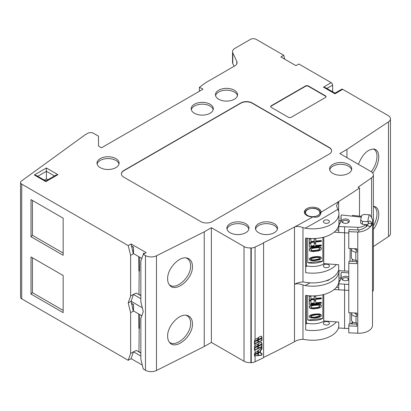 <?xml version="1.0" encoding="UTF-8"?>
<svg xmlns="http://www.w3.org/2000/svg" width="411" height="411" viewBox="0 0 411 411"><rect width="100%" height="100%" fill="white"/><g stroke="black" fill="none" stroke-linecap="round" stroke-linejoin="round"><path stroke-width="0.62" d="M142.309 365.107L131.094 358.633L128.206 360.298L21.732 298.828A4.038 2.332 180 0 1 20.55 297.179L20.55 182.489A4.038 2.332 0 0 1 21.429 181.035L84.938 134.942L87.795 133.292A4.038 2.332 180 0 1 93.503 133.292L98.496 136.175L98.496 145.581A2.019 1.166 0 0 0 99.087 146.403L101.491 147.796L202.803 89.3L202.777 88.956L199.392 87.317L205.67 82.703L234.696 65.945A8.071 4.66 0 0 0 237.065 62.647A8.071 4.66 0 0 0 236.787 61.445L232.806 52.865A8.071 4.66 180 0 1 232.534 51.658A8.071 4.66 180 0 1 234.897 48.364L250.484 39.364A4.038 2.332 0 0 1 256.192 39.364L283.76 55.279L280.867 56.949L295.946 65.652L298.833 63.988L331.199 82.668A2.019 1.166 60 0 1 332.622 85.128L332.669 91.114A2.019 1.166 -120 0 0 332.807 91.879M342.728 89.326L334.965 93.811L323.436 87.153L325.45 87.635L334.965 93.127L341.721 89.228A2.019 1.166 60 0 1 342.728 89.326L388.087 115.512A8.071 4.66 180 0 1 390.45 118.81A8.071 4.66 180 0 1 388.472 121.867L346.951 149.44L346.951 157.68M390.45 118.81L390.45 233.499A8.071 4.66 180 0 1 388.472 236.561L373.388 246.574M373.388 206.296L374.174 206.394C377.149 207.154 378.685 209.795 378.788 214.316C378.644 219.469 376.846 224.534 373.388 229.513M358.418 164.297C362.523 154.151 367.773 149.07 374.174 149.049C377.149 149.81 378.685 152.45 378.788 156.971C378.603 162.53 376.589 167.883 372.731 173.031M346.951 149.44L339.82 153.56L371.025 171.577A8.071 4.66 180 0 1 373.388 174.87A8.071 4.66 180 0 1 371.585 177.809A805.267 464.918 0 0 1 358.073 187.169L359.507 187.997A807.286 466.084 180 0 1 338.633 201.539L336.486 205.634L337.827 209.343A26.237 15.145 180 0 1 338.941 213.71A26.237 15.145 180 0 1 305.142 228.213L302.958 227.627C299.66 226.281 296.834 226.081 294.482 227.031A807.286 466.084 180 0 1 263.302 242.85L263.59 243.014L263.59 357.709A807.286 466.084 0 0 1 255.067 361.757L255.067 355.905L258.093 355.597L254.466 355.756M373.388 174.87L373.388 289.565A8.071 4.66 180 0 1 372.5 291.687M359.507 216.145L359.507 187.997M302.958 227.627L302.958 281.967L305.142 282.265A26.237 15.145 180 0 0 338.736 269.637M336.373 264.566A26.237 15.145 180 0 1 305.681 272.632L305.681 238.026A26.237 15.145 180 0 0 338.941 223.43L338.941 213.71M302.958 281.967C299.655 282.1 296.829 282.902 294.482 284.376L294.482 227.031A807.286 466.084 180 0 0 312.863 216.895A8.374 4.834 180 0 1 306.781 215.477A8.374 4.834 180 0 1 304.325 212.061A8.374 4.834 180 0 1 309.498 207.591A8.374 4.834 180 0 1 318.628 208.639A8.374 4.834 180 0 1 321.078 212.061A8.374 4.834 180 0 1 321.078 212.153C320.498 216.309 317.76 217.892 312.863 216.895M338.931 270.685A26.237 15.145 180 0 1 338.941 271.055A26.237 15.145 180 0 1 305.142 285.558L302.958 284.977L302.958 339.311C299.655 339.445 296.829 340.251 294.482 341.721A807.286 466.084 180 0 1 263.59 357.406M255.067 361.757A8.477 4.896 0 0 1 251.239 362.769L250.89 362.569A8.071 4.66 180 0 1 244.021 361.248L211.377 342.404L204.241 346.524L156.483 370.496A8.071 4.66 180 0 1 145.479 370.275L143.28 369.006L140.855 359.281L140.855 318.582L143.28 311.656L140.855 301.931L140.855 261.237L143.28 254.311L146.172 252.647L131.094 243.939L128.206 245.608L21.732 184.138L21.732 298.828M250.89 362.569L250.89 247.874A8.071 4.66 180 0 1 244.021 246.559L211.377 227.715L204.241 231.835L156.483 255.801A8.071 4.66 180 0 1 145.479 255.58L143.28 254.311M251.239 362.769L251.239 248.08A8.477 4.896 0 0 0 255.067 247.062A807.286 466.084 0 0 0 263.59 243.014M250.89 247.874L251.239 248.08M338.633 211.403L338.633 201.539A807.286 466.084 180 0 1 321.078 212.153M20.55 182.489A4.038 2.332 0 0 0 21.732 184.138M332.859 164.374A11.051 6.381 0 0 0 329.622 168.926A11.051 6.381 0 0 0 336.475 174.788A11.051 6.381 0 0 0 348.487 173.396A11.051 6.381 0 0 0 351.724 168.926A11.051 6.381 0 0 0 344.937 162.997A11.051 6.381 0 0 0 332.859 164.374M245.737 223.697A11.051 6.381 0 0 0 233.664 222.32A11.051 6.381 0 0 0 226.872 228.249A11.051 6.381 0 0 0 230.109 232.718A11.051 6.381 0 0 0 242.12 234.111A11.051 6.381 0 0 0 248.974 228.249A11.051 6.381 0 0 0 245.737 223.697M258.653 223.697A11.051 6.381 0 0 0 255.416 228.249A11.051 6.381 0 0 0 262.269 234.111A11.051 6.381 0 0 0 274.281 232.718A11.051 6.381 0 0 0 277.517 228.249A11.051 6.381 0 0 0 270.726 222.32A11.051 6.381 0 0 0 258.653 223.697M234.321 90.22A11.051 6.381 0 0 0 222.248 88.843A11.051 6.381 0 0 0 215.456 94.771A11.051 6.381 0 0 0 218.693 99.246A11.051 6.381 0 0 0 230.705 100.633A11.051 6.381 0 0 0 237.558 94.771A11.051 6.381 0 0 0 234.321 90.22M210.062 104.23A11.051 6.381 0 0 0 197.984 102.853A11.051 6.381 0 0 0 191.197 108.776A11.051 6.381 0 0 0 194.434 113.251A11.051 6.381 0 0 0 206.445 114.643A11.051 6.381 0 0 0 213.299 108.776A11.051 6.381 0 0 0 210.062 104.23M115.871 158.605A11.051 6.381 0 0 0 103.798 157.233A11.051 6.381 0 0 0 97.006 163.157A11.051 6.381 0 0 0 100.243 167.631A11.051 6.381 0 0 0 112.254 169.019A11.051 6.381 0 0 0 119.108 163.157A11.051 6.381 0 0 0 115.871 158.605M123.757 170.534L240.779 102.971A8.071 4.66 180 0 1 252.195 102.971L329.257 147.462A8.071 4.66 180 0 1 331.62 150.76A8.071 4.66 180 0 1 329.257 154.053L212.235 221.616A8.071 4.66 180 0 1 200.82 221.616L123.757 177.126A8.071 4.66 180 0 1 121.389 173.827A8.071 4.66 180 0 1 123.757 170.534L123.757 170.781A8.071 4.66 0 0 0 121.394 173.951M305.512 85.966L271.26 105.74A2.019 1.166 0 0 0 270.669 106.562A2.019 1.166 0 0 0 271.26 107.389L288.383 117.274A2.019 1.166 0 0 0 291.24 117.274L325.491 97.499A2.019 1.166 0 0 0 326.082 96.677A2.019 1.166 0 0 0 325.491 95.85L308.363 85.966A2.019 1.166 0 0 0 305.512 85.966L305.512 86.295L271.26 106.069A2.019 1.166 0 0 0 270.69 106.726M255.067 355.905L254.466 355.947L254.466 354.919A8.477 4.896 0 0 0 255.067 354.662L255.067 354.344A8.477 4.896 0 0 1 254.466 354.606L254.466 353.573L255.067 353.106L255.067 349.997A8.477 4.896 0 0 1 254.466 350.254L254.466 348.04A8.477 4.896 0 0 0 255.067 347.783L255.067 347.465A8.477 4.896 0 0 1 254.466 347.721L255.067 343.827A8.477 4.896 0 0 1 254.466 344.084L254.466 341.87A8.477 4.896 0 0 0 255.067 341.613L255.067 341.294A8.477 4.896 0 0 1 254.466 341.551L255.067 339.322L257.435 338.356L257.759 338.767L258.093 337.893L258.093 339.871L257.836 339.692A807.286 466.084 180 0 1 254.815 341.115A8.071 4.66 0 0 1 254.466 341.269M255.067 341.294A807.286 466.084 0 0 0 258.093 339.871M255.067 341.613A807.286 466.084 0 0 0 258.093 340.19L258.093 342.404L257.836 342.224A807.286 466.084 180 0 1 254.815 343.647A8.071 4.66 0 0 1 254.466 343.802M255.067 343.827A807.286 466.084 0 0 0 258.093 342.404M255.067 345.492L257.435 344.526L257.759 344.937L258.093 344.064L258.093 346.041L257.836 345.862A807.286 466.084 180 0 1 254.815 347.285A8.071 4.66 0 0 1 254.466 347.439M255.067 347.465A807.286 466.084 0 0 0 258.093 346.041M255.067 347.783A807.286 466.084 0 0 0 258.093 346.36L258.093 348.574L257.836 348.394A807.286 466.084 180 0 1 254.815 349.812A8.071 4.66 0 0 1 254.466 349.967M255.067 349.997A807.286 466.084 0 0 0 258.093 348.574M255.067 353.106L258.093 350.568L258.093 352.921L257.836 352.741A807.286 466.084 180 0 1 254.815 354.164A8.071 4.66 0 0 1 254.466 354.318M255.067 354.344A807.286 466.084 0 0 0 258.093 352.921M255.067 354.662A807.286 466.084 0 0 0 258.093 353.239L258.093 355.597M258.391 355.566L261.977 355.186L261.977 353.208L260.487 353.368L260.487 352.104A807.286 466.084 0 0 1 258.391 353.095L258.391 355.566M260.487 350.521L261.977 349.252L261.977 347.274L258.391 350.311L258.391 352.782A807.286 466.084 0 0 0 260.487 351.785L260.487 350.521L260.23 350.342L260.23 351.605A807.286 466.084 180 0 1 258.391 352.479M258.391 348.43A807.286 466.084 0 0 0 261.977 346.72L261.977 344.505A807.286 466.084 0 0 1 258.391 346.216L258.391 348.43M261.977 343.56L261.977 344.192A807.286 466.084 0 0 1 258.391 345.898L258.391 343.57L261.427 342.296L261.977 343.56L261.72 343.38L261.72 344.012A807.286 466.084 180 0 1 258.519 345.538M258.391 342.26A807.286 466.084 0 0 0 261.977 340.555L261.977 338.335A807.286 466.084 0 0 1 258.391 340.046L258.391 342.26M261.977 337.39L261.427 336.126L258.391 337.4L258.391 339.727A807.286 466.084 0 0 0 261.977 338.022L261.977 337.39L261.72 337.21L261.72 337.842A807.286 466.084 180 0 1 258.519 339.368M257.296 338.279L257.759 338.767M257.836 338.505L257.836 339.692M257.836 340.308L257.836 342.224M257.296 344.449L257.759 344.937M257.836 344.675L257.836 345.862M257.836 346.478L257.836 348.394M257.836 350.783L257.836 352.741M257.836 353.362L257.836 355.417M261.72 353.234L261.72 355.006L258.519 355.345M261.977 355.186L261.72 355.006M260.23 352.227L260.487 353.368M261.72 347.495L261.72 349.073L260.23 350.342M261.977 349.252L261.72 349.073M260.487 351.785L260.23 351.605M261.72 344.629L261.72 346.545A807.286 466.084 180 0 1 258.519 348.066M261.977 346.72L261.72 346.545M261.288 342.214L261.72 343.38M261.977 344.192L261.72 344.012M261.72 338.459L261.72 340.375A807.286 466.084 180 0 1 258.519 341.901M261.977 340.555L261.72 340.375M261.977 338.022L261.72 337.842M261.288 336.049L261.72 337.21M211.377 227.715L211.377 342.404M204.241 346.524L204.241 231.835M192.466 323.76C193.042 336.244 175.733 350.547 169.686 342.589C168.33 341.022 167.642 338.905 167.626 336.229C167.241 326.195 179.124 313.295 186.846 315.365C190.463 316.275 192.338 319.075 192.466 323.76M192.466 266.415C193.042 278.899 175.733 293.202 169.686 285.244C168.33 283.677 167.642 281.556 167.626 278.884C167.241 268.851 179.124 255.95 186.846 258.021C190.463 258.93 192.338 261.725 192.466 266.415M143.516 254.178L143.511 253.191L144.364 253.685M144.595 253.556L143.511 253.191M138.959 294.605L139.18 270.911M139.18 294.476L140.855 295.442M139.719 257.199L139.524 270.941L138.846 270.936L138.651 256.582M130.631 296.028L133.483 294.384L131.094 301.284L128.206 302.953L130.631 296.028L130.631 255.334L133.313 253.782L133.513 247.155L133.483 253.597L141.841 258.427M140.855 295.699L136.339 293.089L133.483 294.384M140.855 298.725L133.483 294.466M142.309 307.762L131.094 301.284L133.313 311.132L133.513 304.505L131.612 303.405M128.206 360.298L130.631 353.378L130.631 312.679L133.313 311.132M130.631 312.679L128.206 302.953M133.513 304.505L133.483 310.947L141.841 315.771M138.959 351.95L139.18 328.261M139.18 351.821L140.855 352.787M139.719 314.543L139.524 328.291L138.846 328.286L138.651 313.927M130.631 353.378L136.339 350.439L140.855 353.044M140.855 356.07L133.483 351.811M131.094 358.633L133.483 351.729M130.631 255.334L128.206 245.608M31.01 236.726L63.166 255.293L63.166 218.169L31.01 199.602L31.01 236.726L32.438 235.303L32.438 200.424M31.01 294.076L63.166 312.637L63.166 275.514L31.01 256.947L31.01 294.076L32.438 292.653L32.438 257.774M98.496 136.175L98.496 145.581M283.76 55.279L284.731 59.179M232.534 51.658L232.534 62.369A8.071 4.66 0 0 0 232.806 63.577L234.075 66.305M199.392 91.273L199.392 87.317M131.094 243.939L133.313 253.782M133.513 247.155L131.612 246.061M131.386 246.194L133.282 247.288M32.438 235.303L63.166 253.048M32.438 292.653L63.166 310.392M131.386 303.539L133.282 304.633M185.983 315.242C188.983 316.383 190.529 319.018 190.622 323.144C191.141 334.703 175.528 348.374 169.168 341.926M185.983 257.897C188.983 259.038 190.529 261.668 190.622 265.799C191.141 277.358 175.528 291.024 169.168 284.582M320.421 211.994A8.374 4.834 180 0 1 320.981 213.145M304.474 212.965A8.374 4.834 180 0 1 304.983 211.994M320.626 214.316A7.958 4.593 0 0 0 320.662 213.859L319.558 210.673C318.186 209.317 316.234 208.531 313.696 208.315C307.993 208.541 305.013 210.165 304.746 213.201A7.953 4.593 0 0 0 304.782 213.628M328.543 220.383A3.026 1.747 180 0 1 329.432 221.606A3.026 1.747 180 0 1 327.572 223.23A3.026 1.747 180 0 1 324.264 222.854A3.026 1.747 180 0 1 323.375 221.606A3.026 1.747 180 0 1 325.255 219.998A3.026 1.747 180 0 1 328.543 220.383M305.681 266.909A807.286 466.084 0 0 0 307.382 265.958M306.272 238.113L306.329 265.722A16.06 9.273 180 0 0 323.76 263.939L323.868 263.944A16.147 9.319 180 0 0 324.371 263.657M328.543 264.71A3.026 1.747 0 0 0 325.235 264.33A3.026 1.747 0 0 0 323.375 265.953A3.026 1.747 0 0 0 324.264 267.181A3.026 1.747 0 0 0 327.552 267.561A3.026 1.747 0 0 0 329.432 265.953A3.026 1.747 0 0 0 328.543 264.71M323.781 237.162L323.76 263.939M322.933 237.378L322.81 261.129A16.07 9.278 180 0 1 307.747 262.742L307.618 238.288M334.158 232.148L348.78 233.058M361.29 217.219A7.968 4.603 0 0 0 360.154 217.023L341.382 214.958L340.976 216.731L340.935 220.774L338.941 220.64M340.128 223.065A1.361 0.786 180 0 0 339.892 223.034L338.941 222.962M340.976 216.731A28.472 16.435 180 0 1 341.171 218.755A28.472 16.435 180 0 1 339.152 224.73L338.746 226.507L338.679 232.467L348.78 233.032M338.705 230.134A1.361 0.786 180 0 1 338.274 230.139L336.347 229.996M338.746 226.507L357.806 227.314A7.968 4.603 0 0 0 365.502 224.54M346.021 218.95A3.833 2.214 0 0 0 342.08 220.168A3.833 2.214 0 0 0 342.805 222.711A3.833 2.214 0 0 0 345.019 223.343A3.833 2.214 0 0 0 348.23 222.711A3.833 2.214 0 0 0 349.15 220.435A3.833 2.214 0 0 0 346.021 218.95M344.593 232.919L344.598 226.949M347.829 222.911A2.851 1.644 0 0 0 348.369 221.961A2.851 1.644 0 0 0 345.892 220.317A2.851 1.644 0 0 0 342.666 221.961A2.851 1.644 0 0 0 343.206 222.911M348.78 271.229L338.746 270.669L338.685 264.741L323.863 263.615L323.868 263.944M352.273 216.032L352.494 215.374L361.346 216.345A13.722 7.922 180 0 1 361.485 216.361M348.78 328.579L338.746 328.019L338.685 322.09L323.863 320.96L323.76 321.284A16.06 9.273 180 0 1 306.329 323.067L306.272 295.463M340.93 278.139L338.941 277.99M338.941 271.055L338.941 280.775A26.237 15.145 180 0 1 305.681 295.37L305.681 329.976A26.237 15.145 180 0 0 336.373 321.916M305.681 324.253A807.286 466.084 0 0 0 307.382 323.308M334.158 289.493L348.78 290.402M340.128 280.41A1.361 0.786 180 0 0 339.892 280.384L338.941 280.307M348.78 272.94L341.382 272.303L340.976 274.075A28.472 16.435 180 0 1 341.171 276.1A28.472 16.435 180 0 1 339.152 282.08L338.746 283.852L338.679 289.817L348.78 290.382M338.705 287.479A1.361 0.786 180 0 1 338.274 287.484L336.347 287.34M340.976 274.075L340.935 278.119M338.746 283.852L348.78 284.412M348.78 277.327A3.833 2.214 0 0 0 346.021 276.295A3.833 2.214 0 0 0 342.08 277.512A3.833 2.214 0 0 0 342.805 280.055A3.833 2.214 0 0 0 345.019 280.687A3.833 2.214 0 0 0 348.23 280.055A3.833 2.214 0 0 0 348.78 279.655M344.593 290.264L344.598 284.294M347.829 280.256A2.851 1.644 0 0 0 348.369 279.305A2.851 1.644 0 0 0 345.892 277.661A2.851 1.644 0 0 0 342.666 279.305A2.851 1.644 0 0 0 343.206 280.256M356.83 261.53L349.047 261.201L348.78 263.292L348.78 312.725L356.83 313.069L356.83 313.942M350.095 312.781L349.977 323.858M344.588 290.289L344.598 328.461M352.345 321.679L352.34 323.955M355.412 313.007L355.412 313.963M351.611 312.848L351.549 313.336A4.845 2.795 0 0 0 351.539 313.542A4.845 2.795 0 0 0 356.029 316.331L356.83 316.362L356.83 313.069M355.238 313.002L355.176 313.49A1.212 0.699 0 0 0 355.171 313.542A1.212 0.699 0 0 0 356.291 314.24L356.83 314.261M351.549 319.928A4.845 2.795 0 0 0 351.539 320.133A4.845 2.795 0 0 0 356.029 322.923L356.83 322.954L356.83 326.252L348.78 325.908L348.78 332.833L357.77 333.213A13.722 7.922 0 0 0 372.5 325.312L372.5 222.485A13.722 7.922 180 0 1 372.5 222.495A13.722 7.922 180 0 1 370.378 226.713C367.619 229.631 363.771 231.408 358.839 232.056A13.722 7.922 180 0 1 357.77 232.03L348.78 231.65L348.78 248.46L356.83 248.799L356.83 252.097L355.823 252.056L355.823 260.291L356.83 260.338L356.83 263.631L348.78 263.292M348.78 325.908L349.047 323.817L356.83 324.145M358.839 232.056L358.824 229.955A10.09 5.826 180 0 1 358.038 229.939L349.047 229.559L348.78 231.65M355.037 248.727L354.97 249.215A1.212 0.699 0 0 0 354.97 249.266A1.212 0.699 0 0 0 356.09 249.96L356.83 249.996M355.217 248.732L355.217 249.688M351.41 248.573L351.348 249.061A4.845 2.795 0 0 0 351.338 249.266A4.845 2.795 0 0 0 355.823 252.056M350.167 248.516L350.033 261.242M352.376 259.233L352.361 261.339M356.748 248.799L356.758 249.991M344.588 232.939L344.598 271.116M351.348 257.301A4.845 2.795 0 0 0 351.338 257.502A4.845 2.795 0 0 0 355.823 260.291M369.17 214.804L367.593 221.735L362.384 221.339L360.647 220.034L361.701 215.41L363.966 214.408L369.17 214.804A4.038 3.267 -167.2 0 1 370.265 215.01L370.136 215.59C370.701 215.945 371.585 217.46 372.777 220.137L371.986 223.599L370.378 226.713L367.306 225.593C365.276 227.884 362.451 229.338 358.824 229.955M370.475 226.6L367.306 225.593M367.593 221.735A4.038 3.267 12.8 0 1 368.688 221.945L368.826 221.334M368.816 221.365C369.679 220.435 370.737 221.18 371.986 223.599L368.384 223.327L368.169 223.784L368.369 223.271M362.384 221.339L362.384 224.303L367.593 224.699A0.406 0.329 12.8 0 1 367.701 224.719L368.688 221.945M367.973 223.723L368.384 223.327L367.377 225.511M360.647 220.034L360.647 222.998L362.384 224.303M323.781 294.507L323.76 321.284M324.371 321.001A16.147 9.319 180 0 1 323.868 321.294M322.933 294.723L322.81 318.474A16.07 9.278 180 0 1 307.747 320.087L307.618 295.637M322.81 318.474L307.747 320.087M321.345 315.525L320.981 314.6L319.465 313.958L314.143 314.122L311.101 314.852L309.586 315.823L309.329 316.455L309.694 317.374L310.454 317.801L314.256 318.099L317.801 317.616L320.333 316.742L321.094 316.157L321.094 314.944L319.573 314.302L317.801 314.189L314.256 314.466L311.214 315.196L309.694 316.167L309.442 316.799M321.345 305.635L320.981 304.813L319.465 304.171L313.382 304.52L311.101 305.065L309.586 306.036L309.329 307.371L310.202 308.543L313.495 308.897L318.561 308.255L320.585 307.433L321.345 306.442L321.094 305.157L318.561 304.423L311.214 305.409L309.694 306.38L309.442 307.716M321.345 302.609L315.771 303.205L315.663 300.241L314.143 300.4L314.256 303.369L310.963 303.724L310.85 300.349L309.329 300.513L309.442 304.489L321.345 303.215L321.238 302.265L315.771 302.85M314.143 303.025L310.963 303.364M315.114 295.858L314.143 295.961L314.256 298.931L310.963 299.28L310.85 295.91L309.329 296.074L309.329 299.706L309.442 300.051L321.345 298.776L321.238 297.826L315.771 298.412M314.143 298.586L310.963 298.925M309.586 315.823L309.694 316.167M310.341 315.237L310.454 315.581M311.101 314.852L311.214 315.196M312.119 314.543L312.226 314.888M312.879 314.358L312.987 314.703M314.143 314.122L314.256 314.466M316.424 313.881L316.532 314.225M317.688 313.845L317.801 314.189M318.448 313.865L318.561 314.21M319.465 313.958L319.573 314.302M320.226 314.179L320.333 314.523M320.981 314.6L321.094 314.944M312.987 317.631L310.963 317.138L310.706 316.66L311.466 315.771L316.28 314.754L319.321 314.934L320.082 315.658L319.825 316.193L317.801 317.112L312.987 317.631L312.879 317.287L310.742 316.588M319.938 315.386L319.208 316.203L314.394 317.225L314.507 317.564M314.394 317.225L312.879 317.287M311.358 317.045L311.466 317.39M310.85 316.794L310.963 317.138M319.717 315.848L319.825 316.193M319.208 316.203L319.321 316.547M317.688 316.768L317.801 317.112M316.172 317.035L316.28 317.379M309.329 306.565L309.442 306.909M309.586 306.036L309.694 306.38M310.089 305.579L310.202 305.923M311.101 305.065L311.214 305.409M312.119 304.757L312.226 305.101M313.382 304.52L313.495 304.864M317.184 304.114L317.292 304.459M318.448 304.078L318.561 304.423M319.465 304.171L319.573 304.515M320.477 304.464L320.585 304.808M320.981 304.813L321.094 305.157M310.963 306.75L311.718 305.959L313.495 305.465L318.309 305.054L319.825 305.799L319.573 307.038L317.292 307.885L311.718 308.178L310.963 307.556L310.963 306.75M319.717 305.635L319.465 306.693L317.184 307.541L312.37 307.957L310.963 307.377M319.717 306.262L319.825 306.606M319.465 306.693L319.573 307.038M318.957 307.048L319.064 307.392M318.196 307.336L318.309 307.675M317.184 307.541L317.292 307.885M313.382 307.947L313.495 308.291M312.37 307.957L312.478 308.301M311.61 307.834L311.718 308.178M311.101 307.587L311.214 307.931M309.329 300.513L309.442 304.489M310.963 300.693L309.442 300.857M314.143 300.4L314.256 303.369M315.771 300.585L314.256 300.744M321.345 298.17L315.771 298.766L315.771 296.146L314.256 296.305L314.256 298.931M309.329 296.074L309.442 300.051M310.963 296.254L309.442 296.418M314.143 295.961L314.256 296.305M315.674 295.828L315.771 296.146M328.543 322.054A3.026 1.747 0 0 0 325.235 321.679A3.026 1.747 0 0 0 323.375 323.303A3.026 1.747 0 0 0 324.264 324.526A3.026 1.747 0 0 0 327.552 324.906A3.026 1.747 0 0 0 329.432 323.303A3.026 1.747 0 0 0 328.543 322.054M302.958 339.311L305.142 339.609A26.237 15.145 180 0 0 338.736 326.986M302.958 284.977C299.66 283.626 296.834 283.426 294.482 284.376L294.482 341.721M329.288 279.495A3.026 1.747 180 0 1 326.308 280.708M322.81 261.129L307.747 262.742M321.345 258.18L320.981 257.255L320.226 256.834L316.424 256.531L312.879 257.014L310.341 257.887L309.329 259.11L309.694 260.029L311.214 260.672L314.256 260.754L319.573 259.778L321.094 258.812L321.345 258.18L320.333 257.178L318.561 256.86L312.226 257.538L310.454 258.231L309.442 259.449M321.345 248.29L320.981 247.468L319.465 246.826L313.382 247.175L311.101 247.72L309.586 248.691L309.329 250.027L310.202 251.198L313.495 251.553L318.561 250.91L320.585 250.088L321.345 249.097L321.094 247.812L319.573 247.17L317.292 247.109L311.214 248.064L309.694 249.035L309.442 250.371M321.345 245.264L315.771 245.86L315.663 242.896L314.143 243.055L314.256 246.025L310.963 246.374L310.85 243.004L309.329 243.168L309.442 247.145L321.345 245.87L321.238 244.92L315.771 245.506M314.143 245.68L310.963 246.019M315.114 238.514L314.143 238.616L314.256 241.586L310.963 241.935L310.85 238.565L309.329 238.729L309.329 242.362L309.442 242.706L321.345 241.432L321.238 240.481L315.771 241.067M314.143 241.242L310.963 241.581M309.586 258.473L309.694 258.817M310.341 257.887L310.454 258.231M311.101 257.507L311.214 257.851M312.119 257.194L312.226 257.538M312.879 257.014L312.987 257.358M314.143 256.777L314.256 257.122M316.424 256.531L316.532 256.875M317.688 256.5L317.801 256.844M318.448 256.515L318.561 256.86M319.465 256.613L319.573 256.957M320.226 256.834L320.333 257.178M320.981 257.255L321.094 257.599M312.987 260.281L310.963 259.793L310.706 259.315L311.466 258.427L316.28 257.409L319.321 257.589L320.082 258.314L319.825 258.843L317.801 259.767L312.987 260.281L312.879 259.937L310.742 259.243M319.938 258.041L319.208 258.858L314.394 259.875L314.507 260.22M314.394 259.875L312.879 259.937M311.358 259.695L311.466 260.04M310.85 259.449L310.963 259.793M319.717 258.498L319.825 258.843M319.208 258.858L319.321 259.202M317.688 259.423L317.801 259.767M316.172 259.685L316.28 260.029M309.329 249.22L309.442 249.564M309.586 248.691L309.694 249.035M310.089 248.234L310.202 248.573M311.101 247.72L311.214 248.064M312.119 247.412L312.226 247.751M313.382 247.175L313.495 247.514M317.184 246.764L317.292 247.109M318.448 246.734L318.561 247.078M319.465 246.826L319.573 247.17M320.477 247.119L320.585 247.463M320.981 247.468L321.094 247.812M310.963 249.4L312.478 248.331L317.292 247.715L319.064 247.828L319.825 248.455L319.825 249.261L319.064 250.047L313.495 250.946L311.214 250.587L310.963 249.4M319.717 248.29L319.465 249.349L317.184 250.196L312.37 250.612L310.963 250.027M319.717 248.917L319.825 249.261M319.465 249.349L319.573 249.693M318.957 249.703L319.064 250.047M318.196 249.986L318.309 250.33M317.184 250.196L317.292 250.54M313.382 250.602L313.495 250.946M312.37 250.612L312.478 250.957M311.61 250.489L311.718 250.833M311.101 250.242L311.214 250.587M309.329 243.168L309.442 247.145M310.963 243.348L309.442 243.512M314.143 243.055L314.256 246.025M315.771 243.235L314.256 243.399M321.345 240.825L315.771 241.421L315.771 238.796L314.256 238.961L314.256 241.586M309.329 238.729L309.442 242.706M310.963 238.909L309.442 239.074M314.143 238.616L314.256 238.961M315.674 238.478L315.771 238.796M351.605 169.83A11.03 6.371 0 0 0 344.192 164.662A11.03 6.371 0 0 0 332.874 166.193A11.03 6.371 0 0 0 329.745 169.83M248.85 229.153A11.03 6.371 0 0 0 245.721 225.516A11.03 6.371 0 0 0 234.409 223.985A11.03 6.371 0 0 0 226.995 229.153M277.394 229.153A11.03 6.371 0 0 0 269.981 223.985A11.03 6.371 0 0 0 258.663 225.516A11.03 6.371 0 0 0 255.534 229.153M237.435 95.676A11.03 6.371 0 0 0 234.306 92.043A11.03 6.371 0 0 0 222.988 90.507A11.03 6.371 0 0 0 215.575 95.676M213.175 109.686A11.03 6.371 0 0 0 210.047 106.048A11.03 6.371 0 0 0 198.729 104.517A11.03 6.371 0 0 0 191.315 109.686M118.985 164.066A11.03 6.371 0 0 0 115.856 160.429A11.03 6.371 0 0 0 104.543 158.893A11.03 6.371 0 0 0 97.13 164.066M331.62 150.883A8.071 4.66 0 0 0 329.257 147.708L252.195 103.218A8.071 4.66 0 0 0 240.779 103.218L123.757 170.781M45.837 181.641L34.303 174.983L36.322 175.466L45.837 180.958L55.922 175.137L57.941 174.654L45.837 181.641M34.303 174.983L46.407 167.996L46.407 178.939L47.871 179.782M44.373 180.11L46.407 178.939M326.062 96.842A2.019 1.166 0 0 0 325.491 96.184L308.363 86.295A2.019 1.166 0 0 0 305.512 86.295M373.388 206.317C375.736 207.38 376.938 209.846 377.005 213.725C376.938 217.686 375.736 221.755 373.388 225.937M373.327 148.946C375.711 149.989 376.938 152.466 377.005 156.38C376.841 161.667 374.935 166.789 371.287 171.736M388.472 236.561L388.472 121.867M371.585 217.388L371.585 177.809M244.021 361.248L244.021 246.559M323.436 87.153L331.199 82.668M46.407 167.996L57.941 174.654M255.067 339.322L255.067 247.062M254.815 339.722L254.815 341.115M254.815 341.726L254.815 343.647M254.815 345.887L254.815 347.285M254.815 347.896L254.815 349.812M254.815 353.311L254.815 354.164M254.815 354.775L254.815 355.726M156.483 255.801L156.483 370.496M145.479 370.275L145.479 255.58M232.806 52.865L232.806 63.577M236.787 63.854L236.787 61.445M202.777 89.315L202.777 88.956M326.868 88.452L332.622 85.128M332.669 91.114L332.073 91.458M337.827 209.343A813.98 469.948 180 0 1 305.142 228.213M316.737 217.167A7.953 4.593 0 0 0 320.657 213.201M313.634 208.464A7.146 4.125 0 0 0 305.614 212.014A7.146 4.125 0 0 0 311.769 216.643A7.146 4.125 0 0 0 319.789 213.093A7.146 4.125 0 0 0 313.634 208.464M339.892 223.034L339.892 223.527M357.806 229.929L357.806 227.314M366.124 226.79L366.103 224.586M366.407 226.538L366.391 224.612M339.892 280.384L339.892 280.872M353.701 322.46L352.34 322.358L350.953 323.899M356.029 316.331L356.029 322.923M357.77 232.03L357.77 333.213M361.074 217.172L361.346 216.345M310.105 282.83A813.98 469.948 180 0 1 305.142 285.558M37.74 176.283L46.407 171.279L54.504 175.954M271.26 105.74L271.26 106.069M308.363 85.966L308.363 86.295M325.491 95.85L325.491 96.184M304.746 213.201L304.746 213.859M366.484 226.471L366.463 224.617M351.539 320.133L351.539 313.542M351.338 257.502L351.338 249.266M372.5 222.495L372.597 220.933"/></g></svg>
